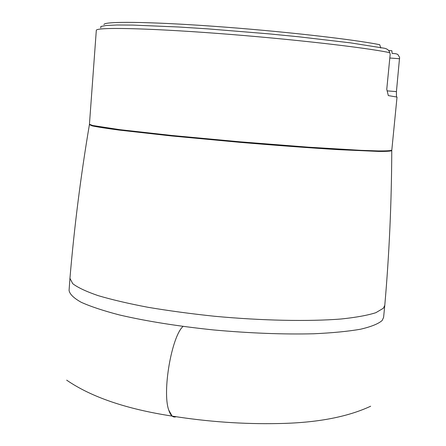 <?xml version="1.0" encoding="UTF-8"?>
<svg xmlns="http://www.w3.org/2000/svg" width="446" height="446" viewBox="0 0 446 446"><rect width="100%" height="100%" fill="white"/><g stroke="black" fill="none" stroke-linecap="round" stroke-linejoin="round"><path stroke-width="0.67" d="M390.172 54.306L389.743 52.673C365.068 47.427 288.952 38.746 216.672 33.355C144.309 27.936 95.533 27.139 96.308 30.389L89.44 124.25L92.701 125.504L119.857 129.669L172.24 135.512L240.227 141.834L308.298 147.174L360.909 150.335L378.074 150.921C386.225 150.988 390.802 150.737 391.805 150.174L397.024 97.083L388.332 95.595L386.76 89.323L390.172 54.306M388.589 50.498L391.867 50.738L392.112 53.442L395.764 53.71L397.787 54.401L399.605 57.372L396.427 91.614L396.477 96.843M380.772 48.012L379.713 44.706C352.518 39.209 280.082 31.019 213.807 26.292C147.431 21.536 103.411 21.257 103.979 24.602M389.81 58.013L399.655 58.738M387.173 90.867L396.427 91.614M100.763 27.914L100.852 26.476L106.17 25.483L116.88 24.998L132.908 25.082L179.063 27.022L207.496 28.845L268.821 33.851L298.803 36.795L350.534 42.866L384.686 48.291C387.462 48.976 389.146 50.437 389.743 52.673M176.114 416.726C173.02 417.863 170.562 415.65 168.75 410.097L172.134 416.096L174.046 416.988L176.114 416.726M384.787 305.32L383.376 308.242L375.839 312.696C367.61 315.328 356.059 317.429 341.179 318.99C308.933 321.599 262.17 320.696 214.671 316.275C191.117 313.8 168.917 310.806 148.072 307.305C128.543 303.598 111.874 299.695 98.064 295.609C86.184 291.511 77.743 287.536 72.748 283.689L69.944 278.326L69.069 290.435C69.693 294.131 73.724 298.073 81.161 302.26C90.605 306.525 103.316 310.739 119.299 314.915C146.048 321.159 177.452 326.165 213.511 329.94C249.86 333.223 283.243 334.5 313.661 333.775C332.242 332.928 347.841 331.417 360.452 329.243C371.117 326.751 378.353 323.841 382.161 320.507L383.593 317.396L384.787 305.32C389.247 254.214 391.571 202.629 391.766 150.57L391.805 150.174M69.944 278.326C74.253 227.209 80.737 175.98 89.406 124.646L92.244 125.889C97.49 127.004 106.393 128.398 118.959 130.065L171.537 135.963L240.182 142.363C277.061 145.474 309.702 147.899 338.113 149.639L378.754 151.428C386.732 151.462 391.07 151.177 391.766 150.57M182.999 326.439C171.615 336.618 162.054 391.817 168.75 410.097M89.406 124.646L89.44 124.25M66.666 380.143C91.307 397.102 126.463 409.082 172.134 416.096C207.825 421.765 243.137 424.252 278.07 423.549C316.314 422.925 347.178 417.149 370.665 406.217"/></g></svg>
